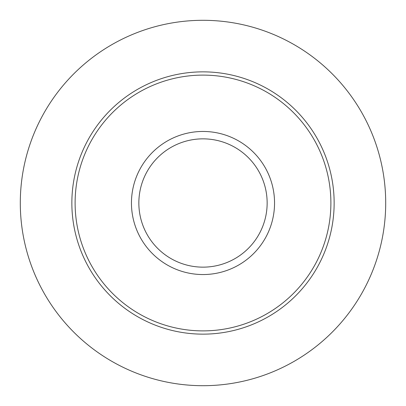 <?xml version="1.0" encoding="UTF-8"?>
<svg xmlns="http://www.w3.org/2000/svg" width="406" height="406" viewBox="0 0 406 406"><rect width="100%" height="100%" fill="white"/><g stroke="black" fill="none" stroke-linecap="round" stroke-linejoin="round"><path stroke-width="0.61" d="M75.11 203A127.89 127.89 0 0 1 203 75.11A127.89 127.89 0 0 1 330.89 203A127.89 127.89 0 0 1 203 330.89A127.89 127.89 0 0 1 75.11 203M20.3 203A182.7 182.7 0 0 1 203 20.3A182.7 182.7 0 0 1 385.7 203A182.7 182.7 0 0 1 203 385.7A182.7 182.7 0 0 1 20.3 203M71.857 203A131.143 131.143 0 0 1 203 71.857A131.143 131.143 0 0 1 334.143 203A131.143 131.143 0 0 1 203 334.143A131.143 131.143 0 0 1 71.857 203M267.148 203A64.148 64.148 0 0 0 203 138.852A64.148 64.148 0 0 0 138.852 203A64.148 64.148 0 0 0 203 267.148A64.148 64.148 0 0 0 267.148 203M131.453 203A71.547 71.547 0 0 1 203 131.453A71.547 71.547 0 0 1 274.547 203A71.547 71.547 0 0 1 203 274.547A71.547 71.547 0 0 1 131.453 203"/></g></svg>
